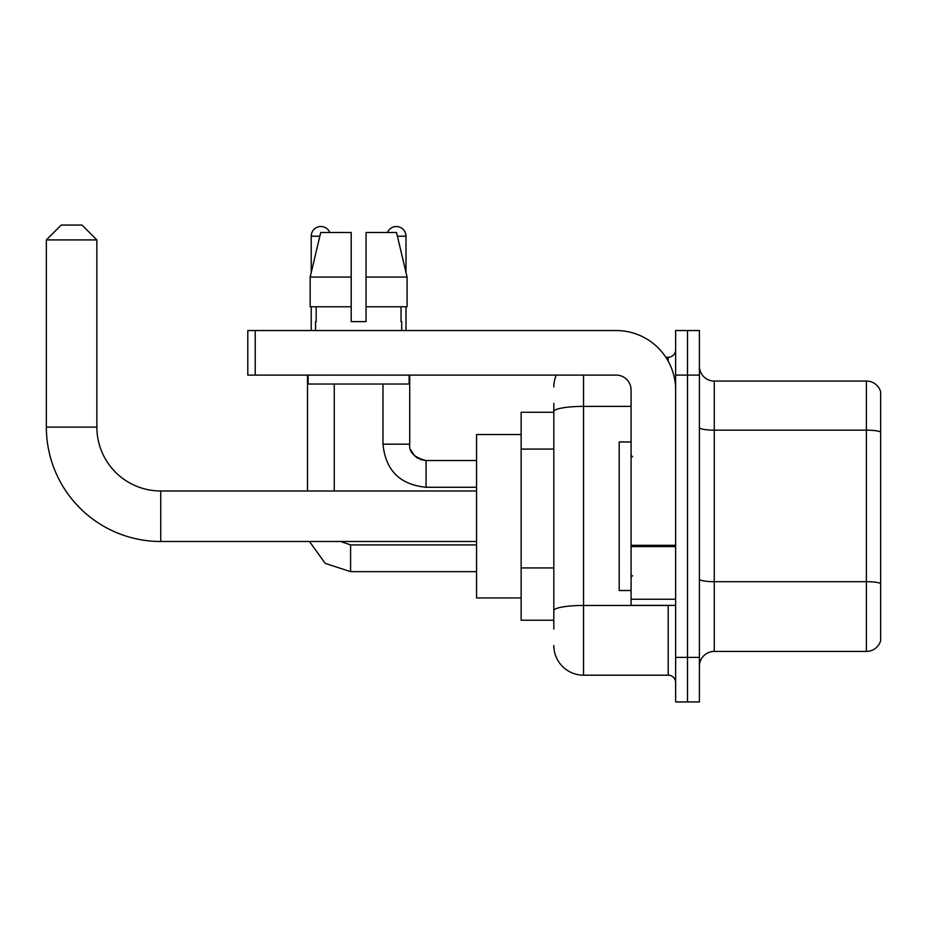 <?xml version="1.0" encoding="UTF-8"?>
<svg xmlns="http://www.w3.org/2000/svg" width="927" height="927" viewBox="0 0 927 927"><rect width="100%" height="100%" fill="white"/><g stroke="black" fill="none" stroke-linecap="round" stroke-linejoin="round"><path stroke-width="1.39" d="M553.825 629.143L553.825 411.542L553.825 412.248L521.136 412.248L521.136 620.233L553.825 620.233M675.644 657.37L675.644 701.936L687.521 701.936L687.521 657.37L687.521 701.936L699.41 701.936L699.41 657.37L687.521 657.37L687.521 375.111L687.521 657.37L675.644 657.37L675.644 375.111L687.521 375.111L687.521 330.545L687.521 375.111L699.41 375.111L699.41 657.37M699.41 375.111L699.41 330.545L675.644 330.545L675.644 375.111M583.535 375.111L583.535 675.192L668.216 675.192L668.216 605.377M665.841 357.277L668.216 357.277A7.428 7.428 0 0 0 675.644 349.85M553.825 615.771L553.825 610.615A29.71 5.156 180 0 1 583.535 605.458L668.216 605.458A7.428 1.286 0 0 0 670.789 605.377M631.078 406.385L583.535 406.385A29.71 5.156 180 0 0 553.825 411.542L553.825 403.338M675.644 682.62A7.428 7.428 0 0 0 668.216 675.192M553.825 386.988A29.71 29.71 0 0 1 556.304 375.111M583.535 675.192A29.71 29.71 0 0 1 553.825 645.482M699.41 666.281A14.855 14.855 0 0 1 714.265 651.426L866.386 651.426L866.386 381.055L714.265 381.055A14.855 14.855 0 0 1 699.41 366.2A14.855 14.855 0 0 0 714.265 381.055L714.265 651.426M880.65 391.75A14.855 14.855 0 0 0 866.386 381.055A14.855 14.855 0 0 1 880.65 391.75L880.65 640.731A14.855 14.855 0 0 1 866.386 651.426M880.65 432.214L880.65 583.547A14.855 2.584 180 0 0 866.386 581.681L714.265 581.681A14.855 2.584 -0 0 1 699.41 579.108M366.049 321.623L351.194 321.623L366.049 321.623L351.194 321.623L366.049 321.623L366.049 232.492L396.524 232.492L407.08 277.057L407.08 306.767L366.049 306.767M387.44 232.492A9.652 9.652 0 0 1 406.003 236.211L406.003 272.538L407.08 277.057L366.049 277.057M351.194 277.057L351.194 306.767L351.194 277.057L351.194 306.767L310.163 306.767L310.163 277.057L320.719 232.492L351.194 232.492L351.194 277.057L310.163 277.057L311.229 272.538L311.229 236.211L319.827 236.211M476.571 541.495L160.742 541.495A114.392 114.392 0 0 1 46.35 427.104L46.35 239.919L61.205 225.064L82.005 225.064L96.86 239.919L46.35 239.919M160.742 541.495L160.742 490.986A63.882 63.882 0 0 1 96.86 427.104L96.86 239.919M521.136 434.531L476.571 434.531L476.571 597.95L521.136 597.95M311.229 236.211A9.652 9.652 0 0 1 329.803 232.492M334.253 490.986L334.253 384.021M307.509 490.986L307.509 375.111M311.229 306.767L311.229 330.545M406.003 306.767L406.003 330.545M675.644 605.377L631.078 605.377L631.078 545.296L675.644 545.296M675.644 389.966A59.421 59.421 0 0 0 616.212 330.545L255.226 330.545L255.226 375.111L616.212 375.111A14.855 14.855 0 0 1 631.078 389.966L631.078 545.296M255.226 375.111L247.799 375.111L247.799 330.545L255.226 330.545M315.539 321.623L316.177 321.623L315.539 321.623L315.539 330.545M401.704 321.623L401.055 321.623L401.704 321.623L401.704 330.545M401.055 306.767L401.055 321.623M351.194 306.767L351.194 321.623M316.177 321.623L316.177 306.767M308.112 375.111L308.112 384.021L409.131 384.021L409.131 375.111M407.08 277.057L396.524 232.492M320.719 232.492L310.163 277.057M631.078 441.959L619.19 441.959L619.19 590.522L631.078 590.522M553.825 449.074L521.136 449.074M553.825 567.927L521.136 567.927M668.216 361.194L668.216 357.277M880.65 432.017A14.855 2.584 180 0 0 866.386 430.151L714.265 430.151A14.855 2.584 0 0 1 699.41 427.579M46.35 427.104L96.86 427.104M350.591 544.937L350.591 571.646L325.203 563.373L309.502 541.495L325.203 563.373L350.591 571.646L325.203 563.373L309.502 541.495L325.203 563.373L350.591 571.646L325.203 563.373L309.502 541.495L325.203 563.373L350.591 571.646L325.203 563.373L309.502 541.495L325.203 563.373L350.591 571.646L325.203 563.373L309.502 541.495L325.203 563.373L350.591 571.646L325.203 563.373L309.502 541.495M409.734 444.728L409.722 444.184C408.819 452.109 414.265 457.556 426.061 460.534C414.265 457.556 408.819 452.109 409.722 444.184C408.819 452.109 414.265 457.556 426.061 460.534C414.265 457.556 408.819 452.109 409.722 444.184C408.819 452.109 414.265 457.556 426.061 460.534C414.265 457.556 408.819 452.109 409.722 444.184C408.819 452.109 414.265 457.556 426.061 460.534C414.265 457.556 408.819 452.109 409.722 444.184C408.819 452.109 414.265 457.556 426.061 460.534L426.061 487.266C399.931 484.682 385.562 470.325 382.978 444.184L409.699 444.184M397.405 236.211L406.003 236.211M675.644 546.594L631.078 546.594M631.078 599.236L675.644 599.236M476.571 490.986L160.742 490.986M340.591 541.495L350.591 544.914L340.591 541.495L350.591 544.914L340.591 541.495L350.591 544.914L340.591 541.495L350.591 544.914L340.591 541.495L350.591 544.914L340.591 541.495L350.591 544.914L476.571 544.914M476.571 571.646L350.591 571.646M382.978 444.184C385.562 470.325 399.931 484.682 426.061 487.266C399.931 484.682 385.562 470.325 382.978 444.184C385.562 470.325 399.931 484.682 426.061 487.266C399.931 484.682 385.562 470.325 382.978 444.184C385.562 470.325 399.931 484.682 426.061 487.266C399.931 484.682 385.562 470.325 382.978 444.184C385.562 470.325 399.931 484.682 426.061 487.266C399.931 484.682 385.562 470.325 382.978 444.184C385.562 470.325 399.931 484.682 426.061 487.266C399.931 484.682 385.562 470.325 382.978 444.184L382.978 384.021M410.823 450.07L414.531 455.76M415.713 456.837L418.309 458.564M420.174 459.433L426.061 460.534C414.265 457.556 408.819 452.109 409.722 444.184L409.722 375.111M476.571 487.266L426.061 487.266M476.571 460.534L426.061 460.534M632.562 456.814L631.078 455.331M632.562 575.655L631.078 577.15"/></g></svg>
